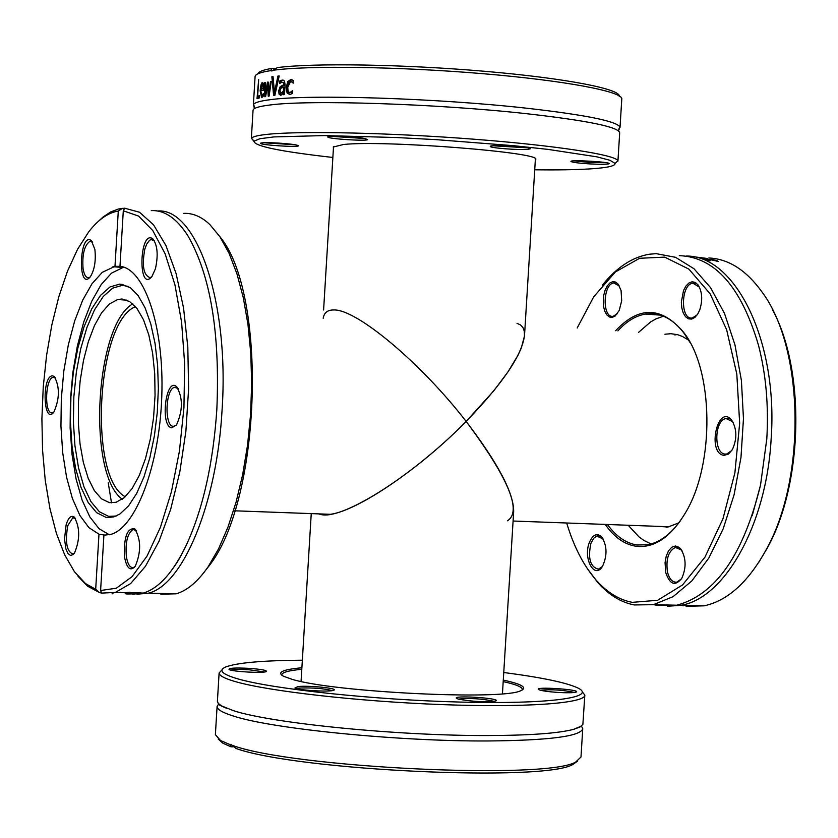 <?xml version="1.0" encoding="UTF-8"?>
<svg xmlns="http://www.w3.org/2000/svg" width="838" height="838" viewBox="0 0 838 838"><rect width="100%" height="100%" fill="white"/><g stroke="black" fill="none" stroke-linecap="round" stroke-linejoin="round"><path stroke-width="1.26" d="M332.864 157.46C280.018 151.5 253.736 146.053 254.029 141.13L259.937 138.71L273.932 136.919L324.212 135.578L396.479 137.526L436.567 139.674L514.333 145.76L547.989 149.384L596.845 156.832L610.001 160.299L615.05 163.389L617.878 160.865C616.611 154.904 556.202 145.519 473.208 139.15C390.351 132.771 301.502 130.791 268.045 134.269C258.146 135.274 252.647 136.615 251.526 138.27L253.914 141.329M617.878 160.865L615.05 163.389C615.553 165.987 607.121 167.83 589.743 168.92C575.528 169.779 557.186 170.072 534.728 169.81M364.362 138.427C354.516 136.542 326.349 135.452 327.836 137.003C327.532 138.857 367.4 141.402 367.662 139.548L364.362 138.427M589.847 163.913C601.129 164.489 607.581 164.416 609.195 163.682C611.311 161.954 569.39 159.534 570.95 161.472C572.312 162.373 578.608 163.18 589.847 163.913M333.461 147.624L333.231 147.027L343.507 144.492C384.296 139.967 543.286 152.516 535.629 159.503L535.335 159.974M527.626 149.384L530.192 148.86C532.465 146.975 488.606 144.356 490.272 146.472C489.884 147.949 518.848 150.201 527.626 149.384M277.724 143.026C266.872 142.47 261.1 142.575 260.398 143.319C260.084 145.016 298.265 147.509 298.464 145.812C297.521 144.817 290.608 143.895 277.724 143.026M253.045 110.407L253.055 110.197C253.39 108.071 258.973 106.353 269.815 105.012C308.971 99.628 436.86 103.755 526.453 113.685C587.648 120.609 618.727 126.988 619.691 132.823L617.931 161.179M619.23 96.548C621.985 89.216 566.069 78.269 484.793 71.303C403.675 64.306 313.443 62.85 277.388 67.595L273.146 70.266C308.195 65.343 399.118 66.631 482.08 73.618C565.2 80.563 623.472 91.646 621.786 99.104L620.026 127.439M273.146 70.266L271.868 70.989L270.695 70.622L271.91 68.391L275.629 68.81M271.229 81.6L269.113 96.087L268.233 96.213L267.563 85.392L265.625 96.611L264.85 96.747L264.483 82.711L265.321 82.553L265.531 93.437L267.416 82.176L268.16 82.051L268.841 92.924L270.464 81.705L271.229 81.6M254.543 107.034L253.547 104.488C254.658 102.55 260.178 100.958 270.129 99.701C309.295 94.149 437.195 98.203 526.788 108.228C585.877 114.953 616.946 121.248 619.984 127.104L618.685 129.251M255.077 76.687L255.098 76.436C255.422 74.132 260.628 72.194 270.695 70.622M277.944 76.059L279.222 75.923L274.864 95.417L273.607 95.553L271.868 76.782L273.041 76.625L274.455 92.232L277.944 76.059L279.159 76.185M283.747 84.743L283.349 82.606L281.945 82.239L279.672 83.412L279.819 80.94L282.155 80.081L284.449 80.961L285.098 84.732L284.501 94.61L283.15 94.704L283.244 93.175L280.772 95.281L279.075 94.16L278.625 90.913L280.227 86.586L283.747 84.743L285.004 84.879L284.595 82.742L283.097 82.386M259.497 97.889L257.015 98.675L258.659 79.631L257.664 96.265L259.633 95.658L259.497 97.889M261.676 97.679L260.126 90.818C260.702 85.151 261.446 82.48 262.357 82.784L263.561 84.072L263.771 88.849L263.687 90.158L260.765 90.818L261.791 95.595L263.404 93.552L263.247 96.171L261.676 97.679M292.106 82.155L290.535 81.6L287.769 87.225L288 90.651L288.911 92.19L290.032 92.473L292.724 90.588L292.556 93.332L289.843 94.61L287.046 92.924L286.303 87.32L287.727 81.632L290.755 79.474L293.342 80.427L293.174 83.172L292.106 82.155L293.227 82.271M271.91 68.391C263.153 69.879 258.502 71.68 257.947 73.786M290.639 92.557L292.64 92.054M293.237 82.176L291.509 81.799M289.969 94.6L288.314 93.06L287.57 87.456L288.995 81.768L291.896 79.62L290.65 79.484M261.393 90.661L261.529 89.058M262.357 84.732L263.205 83.161M262.713 94.778L263.321 94.841M262.671 95.689L263.279 95.626M260.869 88.985L263.059 88.482L262.985 85.675L262.242 84.753L260.869 88.985L263.771 88.723M262.985 85.675L263.802 85.759M263.059 88.482L263.781 88.556M268.118 85.455L268.296 84.376M266.023 94.306L265.992 93.489M269.354 94.589L269.249 92.966M264.483 82.711L265.321 82.805M265.531 93.437L266.159 93.51M267.563 85.392L268.37 85.476M267.416 82.176L268.17 82.26M268.841 92.924L269.606 93.008M270.464 81.705L271.439 81.81M258.314 98.235L258.418 96.339M257.664 96.265L259.602 96.16M284.417 94.61L284.501 93.311L283.244 93.175M280.981 82.564L281.065 81.077L283.516 80.207M279.965 90.137L281.474 86.712L285.004 84.879M281.076 95.228L280.321 94.285L279.955 90.242M284.616 91.29L284.857 87.278L281.233 87.917L279.913 90.63L281.201 93.018L283.359 91.153L284.616 91.29L281.966 93.102M283.359 91.153L283.6 87.142M283.715 85.214L284.983 85.35M280.227 86.586L281.474 86.712M279.819 80.94L281.065 81.077M279.075 94.16L280.321 94.285M274.455 92.232L275.534 92.348M271.868 76.782L273.062 76.918M274.822 95.417L274.508 92.243M364.708 138.49L330.916 136.343M295.405 144.796L263.572 142.732M606.146 162.687L589.952 162.499L574.103 160.854M527.238 147.813L493.341 145.802M617.878 330.884C626.52 321.3 635.77 315.685 645.637 314.041L651.346 313.653C663.256 313.988 674.056 320.388 683.745 332.854L690.041 342.48M680.435 520.723C670.536 534.34 659.757 542.343 648.099 544.721L636.953 545.004C625.871 543.192 616.035 536.351 607.445 524.494M605.214 524.41C614.055 537.053 624.247 544.323 635.791 546.229C654.069 548.419 670.568 537.368 685.275 513.086C715.128 464.451 713.777 368.93 683.096 331.691C661.245 306.352 638.765 306.038 615.658 330.727M577.193 327.993L593.744 296.767L615.364 271.973L639.583 258.282L664.733 257.13L688.92 269.145L710.174 293.876L726.651 329.753L736.812 374.073L739.661 423.169L734.895 472.852L722.953 518.806L704.936 557.186L682.509 584.976L657.62 600.28L632.302 602.354C619.135 599.84 607.121 592.466 596.247 580.231C583.677 565.807 573.821 546.732 566.687 522.996M621.084 290.597L618.297 284.281L615.731 282.092L612.84 281.62L609.928 282.93L607.267 285.873L605.13 290.147L603.716 295.332L603.517 306.394L604.753 311.181L606.754 314.826L609.331 316.974L612.211 317.393L615.134 316.041L619.198 310.5L621.691 300.758L621.084 290.597M589.386 542.406C582.714 558.611 594.781 580.273 602.679 565.954C607.393 555.311 607.089 545.664 601.768 537.022C597.033 532.664 592.906 534.455 589.386 542.406M724.032 455.348L728.484 454.06L732.381 449.566C737.157 438.944 736.979 429.224 731.846 420.404C717.82 402.544 706.497 453.547 724.032 455.348M665.77 572.7C669.95 584.746 675.323 586.548 681.891 578.126C686.511 567.347 686.113 557.595 680.686 548.869L679.052 547.308L675.449 545.999L671.804 547.204L668.588 550.734L666.241 556.128L665.058 562.665L665.77 572.7M699.699 310.008C702.799 300.182 702.275 291.844 698.127 284.972L695.331 282.437L692.136 281.767L688.888 283.024L685.913 286.062L683.515 290.566L681.346 302.047L681.786 307.85L683.221 312.909L685.505 316.701L688.407 318.838L691.643 319.089L694.87 317.424L697.75 313.999L699.699 310.008M651.168 543.977L644.087 540.541L639.017 536.917L628.175 525.258M638.566 332.361L650.602 321.928L656.028 318.869L663.434 316.219M587.145 568.321L597.714 582.452C608.744 594.875 620.948 602.375 634.314 604.942L653.42 604.68L673.061 596.666L691.842 580.933L708.833 558.014L723.173 528.851L734.088 494.776L740.981 457.422L743.463 418.686L741.41 380.504L734.957 344.827L724.482 313.402L710.572 287.664L693.979 268.736L675.543 257.308L656.164 253.663L649.618 254.186C632.522 256.952 616.789 267.259 602.407 285.13M679.304 255.642C714.814 256.983 741.201 286.837 758.474 345.172C765.984 374.24 768.76 405.487 766.801 438.903L760.527 485.076C743.463 554.735 715.547 594.781 676.769 605.214L657.505 605.465L653.923 604.69M708.822 257.978C728.547 258.858 746.26 270.161 761.941 291.907C804.218 348.021 806.554 478.708 765.775 550.43C748.03 582.347 727.478 600.815 704.119 605.832L686.123 606.324L688.019 605.465M758.819 562.256L766.906 548.722C803.213 484.238 805.706 370.302 772.427 309.61M686.27 256.04C735.617 255.391 778.334 341.789 771.128 439.133C766.487 524.724 724.849 598.175 680.99 605.308L667.404 606.262M683.2 605.801L681.043 605.308M693.424 256.606L691.528 256.449M707.419 258.492L696.347 257.088L707.398 258.712M715.987 260.901L708.896 259.371L706.13 259.392L710.236 260.702L708.1 260.524L703.993 259.005L712.97 259.644L716.919 260.618L718.166 261.383L715.987 260.901M702.401 258.062L698.62 257.36L702.391 258.282M651.095 314.449L652.383 313.684M697.174 314.868L692.418 317.937C680.184 320.65 680.676 284.239 692.869 283.192L699.437 287.151M617.323 313.726L613.28 316.23C602.072 318.733 602.69 283.852 613.866 282.951L619.512 286.208M602.323 566.53L598.405 569.201C590.172 566.949 587.7 558.265 590.968 543.139L593.775 538.216L596.824 536.1L603.119 538.949M681.451 578.859L676.863 582.138C672.537 582.567 669.415 579.247 667.509 572.186C665.728 559.239 668.378 550.985 675.449 547.434L681.388 550.011L682.174 551.058M731.825 450.467L726.735 454.007L725.226 454.081C713.473 453.871 714.311 419.723 726.096 418.539L732.506 421.566L733.302 422.74M674.768 334.928L677.167 334.572M666.786 527.207L664.44 526.589M678.874 522.828L668.137 526.976L654.562 526.222M664.911 334.226L670.945 333.713L677.575 334.676L682.446 336.457L688.721 340.218M651.859 314.501L653.2 313.737M503.188 681.608L507.147 682.52C517.13 684.95 522.21 687.233 522.367 689.36L522.2 690.009M281.903 675.313L281.798 674.81C282.039 672.359 288.701 670.526 301.795 669.29M301.889 667.771C282.825 669.489 276.645 672.296 283.349 676.193L292.043 679.304C333.765 692.293 504.277 700.568 521.016 690.564C527.584 687.537 521.665 684.049 503.282 680.089M503.753 672.505C542.375 677.544 567.253 682.792 578.388 688.239C597.044 697.708 547.56 704.339 460.848 702.087C374.418 699.929 272.769 689.129 237.646 678.822C221.965 674.202 218.027 670.232 225.841 666.922C237.175 662.743 262.682 660.491 302.35 660.187M249.567 668.378C235.111 667.656 228.282 668.043 229.078 669.541C232.262 671.667 263.132 673.375 266.254 671.594C267.395 670.4 261.833 669.332 249.567 668.378M458.753 699.217C473.365 701.72 485.705 702.328 495.74 701.018C502.81 698.211 449.765 694.87 456.878 698.567L458.753 699.217M297.982 686.552L294.913 688.029C298.412 690.334 330.266 692.167 333.713 690.25C339.243 688.427 309.128 685.316 297.982 686.552M557.438 692.398C567.169 692.963 573.381 692.869 576.073 692.104C582.546 689.569 532.256 686.27 538.761 689.653C541.453 690.774 547.675 691.685 557.438 692.398M222.028 669.834L219.106 672.987C219.158 675.596 224.448 678.434 234.996 681.514C268.013 691.214 358.224 701.479 441.898 704.601C525.709 707.785 585.563 703.323 584.83 695.1L582.295 691.863M584.809 695.341L582.881 724.388L580.053 726.965L573.831 729.28C558.684 733.313 530.129 735.397 488.156 735.534C398.197 735.953 271.198 723.267 233.236 710.603L221.222 705.743L218.152 703.271L217.409 701.102M582.735 728.903L580.985 757.007L575.811 761.941C547.884 779.937 293.132 767.912 232.367 745.38L236.243 748.575C298.747 770.698 545.611 782.001 573.035 764.371L577.707 760.998M581.436 726.085L582.745 728.641C580.954 736.319 549.309 740.436 487.821 740.97C397.851 741.462 270.863 728.714 232.922 715.893C222.395 712.551 217.115 709.44 217.084 706.549L218.718 703.899M218.163 739.011L222.96 743.254L230.942 746.794L229.989 744.584L220.499 740.509L215.387 734.633M229.989 744.584L232.367 745.38M234.211 746.784L230.942 746.794M540.248 690.187C551.76 689.234 563.167 689.988 574.48 692.45M230.576 670.054C233.792 669.353 240.056 669.269 249.357 669.813L264.651 671.961M296.327 688.532L299.03 688.071C312.658 687.589 323.709 688.438 332.194 690.617M458.271 699.091C470.369 697.928 482.353 698.693 494.221 701.375M517.025 323.321L520.566 324.987L523.006 327.679L524.326 331.356L524.483 336.007L521.299 348.042L517.957 355.312L507.933 371.957L493.771 390.833L466.148 421.43C508.551 478.247 522.304 511.379 507.409 520.817M667.498 527.092L665.466 526.631M502.444 693.78L513.673 511.568C513.83 493.173 497.982 463.121 466.148 421.43C414.244 474.643 343.538 519.811 321.268 514.595L318.461 513.872L330.497 514.312C358.58 510.384 420.299 468.295 466.148 421.43C421.105 363.064 356.38 308.887 333.702 309.955C356.38 308.887 421.105 363.064 466.148 421.43C502.894 383.343 522.357 354.61 524.536 335.2L535.398 158.906M125.271 496.745C88.063 477.807 96.485 321.499 135.515 306.666M323.185 318.272C324.138 312.658 327.648 309.892 333.702 309.955M183.711 213.376C192.782 212.957 201.476 216.665 209.814 224.521L219.954 236.787L229.078 253.317L236.934 273.764L243.292 297.668L247.964 324.421L250.782 353.364L251.662 383.689L250.572 414.601L247.535 445.219L242.653 474.717L236.044 502.297L227.936 527.217L218.55 548.869L208.159 566.729C197.894 581.582 187.23 590.612 176.179 593.807L160.854 594.215M151.846 238.222L150.756 239.637M122.495 299.093L122.264 299.836M108.217 482.751L111.517 502.863M201.581 575.434L210.233 564.372C261.655 496.714 267.312 293.101 219.839 236.63M136.94 594.226L148.452 593.178C182.873 585.123 216.979 504.036 222.08 409.834C229.476 301.722 196.532 207.573 157.586 210.998M124.684 208.201L123.291 210.799L138.574 216.078L152.778 230.555L165.138 253.809L174.953 284.868L181.605 322.232L184.664 363.954L183.931 407.75L179.426 451.169L171.423 491.78L160.393 527.374L147.017 556.118L132.048 576.67L116.304 588.224L100.602 590.507L101.681 593.105L115.361 592.424L130.655 583.562L145.445 566.31L159.021 541.222L170.68 509.315L179.803 472.024L185.9 431.151L188.613 388.759L187.806 346.995L183.553 307.965L176.106 273.586L165.903 245.461L153.501 224.773L139.527 212.244L124.684 208.201L118.483 208.987L110.742 211.92L103.105 216.969L97.135 222.458M101.681 593.105L99.471 592.55L95.689 589.292L98.978 534.194L105.148 535.136L103.912 535.189L100.602 590.507M132.676 594.194L143.392 593.063C158.822 588.36 173.089 572.469 186.204 545.391C202.932 509.106 213.145 463.823 216.833 409.552C220.132 333.021 210.506 275.136 187.953 235.876C176.828 218.435 164.604 210.013 151.28 210.61M78.07 576.335L87.676 586.244L99.471 592.55M112.062 593.775L113.057 593.796M125.606 593.775L135.986 593.849L125.616 593.618M129.209 592.466L127.261 592.937L131.126 593.314L140.585 592.634L130.141 593.524L124.998 593.021L129.22 592.215M95.689 589.292L85.445 583.531L74.414 571.684L64.662 554.798L56.429 533.492L49.913 508.457L45.262 480.457L42.57 450.31L41.9 418.832L43.251 386.873L46.593 355.302L51.83 324.955L58.849 296.652L67.48 271.219L77.505 249.41L88.671 231.917C98.13 219.661 108.008 212.705 118.284 211.061L122.432 208.327M131.671 593.912L126.727 594.016L131.681 593.744M123.291 210.799L119.981 266.274C144.628 268.621 164.269 326.83 161.797 396.165C159.587 465.478 135.777 527.846 110.71 534.424L103.912 535.189M120.62 266.369L114.984 266.316L118.284 211.061M114.984 266.316L102.226 272.392L92.002 283.747L82.711 300.151L74.718 320.807L68.339 344.795L63.814 371.087L61.321 398.584L60.944 426.175L62.703 452.74L66.558 477.157L72.372 498.39L79.914 515.506L88.912 527.647L98.978 534.194M66.108 524.881L64.516 539.033L65.909 548.953L67.899 553.447L70.423 555.437L73.126 554.63L74.425 553.195C80.176 539.431 80.092 527.374 74.194 517.025C71.031 515.035 68.328 517.654 66.108 524.881M94.883 249.441L91.363 240.642C79.201 231.204 77.452 292.389 90.347 276.77C94.537 269.888 96.056 260.786 94.883 249.441M52.689 375.864C41.628 374.984 43.272 426.196 53.883 412.055C59.708 398.71 59.854 386.894 54.344 376.597L52.689 375.864M124.558 557.26C126.863 568.562 130.424 571.579 135.243 566.31C141.255 551.959 141.088 539.442 134.75 528.778C127.051 527.877 123.647 537.378 124.558 557.26M155.439 268.726C158.372 255.213 157.534 245.283 152.914 238.945C139.297 228.376 137.642 293.97 151.982 276.435L155.439 268.726M171.874 427.757L176.546 424.866C182.956 410.379 182.998 397.652 176.65 386.695C165.673 376.576 159.828 427.013 171.874 427.757M123.731 267.133L111.496 273.146L101.168 284.595L91.792 301.135L83.737 321.97L77.337 346.146L72.843 372.617L70.402 400.271L70.13 427.967L72.047 454.563L76.08 478.938L82.082 500.035L89.834 516.899L99.041 528.694L109.317 534.78M135.044 566.593L133.472 567.515C130.1 568.028 127.743 564.414 126.381 556.694C125.229 542.511 127.418 533.45 132.97 529.48L136.269 530.548M74.31 553.352L73.032 554.065C66.736 551.687 64.976 542.228 67.752 525.688L72.801 517.779L75.567 518.628M53.779 412.191L51.747 412.862C44.11 412.904 45.399 378.472 53.077 377.33L55.622 378.148M90.179 276.99L88.88 277.64C86.094 278.007 84.167 275.011 83.067 268.642C82.072 254.48 84.355 245.366 89.907 241.313L92.672 242.287M151.709 276.781L150.107 277.629C143.549 275.461 141.779 265.981 144.796 249.169L146.681 244.12L149.531 240.317L151.06 239.542L154.349 240.778M176.252 425.264L173.319 426.364C164.154 426.312 165.39 388.822 174.597 387.303L178.222 388.602M119.855 284.082L110.04 286.931L100.508 295.385L91.719 308.887L84.062 326.726L77.871 348L73.43 371.695L70.916 396.72L70.434 421.933L72.026 446.193L75.609 468.39L81.066 487.465L88.158 502.475L96.569 512.626L105.923 517.318L107.903 517.57L113.926 516.847L119.991 513.924L128.591 505.848L136.657 493.467L143.853 477.22L149.855 457.747L154.402 435.833L157.282 412.422L158.361 388.507L157.596 365.138L155.03 343.297L150.788 323.929L145.068 307.797L138.123 295.552L130.267 287.602L119.855 284.082M128.528 286.502L122.442 285.308L112.701 288.125L103.242 296.484L94.505 309.861L86.901 327.532L80.762 348.618L76.352 372.093L73.849 396.898L73.377 421.881L74.959 445.921L78.531 467.918L83.947 486.815L90.986 501.679L99.345 511.735L108.636 516.376L116.157 516.03M121.625 299.051L117.718 299.522L109.464 303.953L101.576 312.815L94.432 325.647L88.315 341.799L83.475 360.55L80.134 381.039L78.416 402.397L78.384 423.693L80.05 444.014L83.36 462.461L88.179 478.226L94.317 490.565L101.513 498.851L109.453 502.653L116.073 502.287L124.244 497.657L132.111 488.575L139.307 475.376L145.477 458.637L150.306 439.133L153.553 417.764L155.051 395.588L154.726 373.675L152.6 353.091L148.787 334.823L143.487 319.728L136.971 308.457L129.565 301.481L121.625 299.051M132.771 303.869C94.987 325.113 86.963 474.046 122.243 499.218M291.132 81.653L291.875 81.736M289.938 92.484L291.215 92.62M290.755 79.474L291.76 79.579M287.727 81.632L288.995 81.768M286.303 87.32L287.57 87.456M287.046 92.924L288.314 93.06M260.126 90.818L260.754 90.881M261.791 95.595L263.027 95.721M281.201 93.018L282.448 93.154M283.349 82.606L284.595 82.742M278.625 90.913L279.882 91.049M282.155 80.081L283.412 80.218M716.919 260.618L716.878 261.267M131.126 593.314L131.157 592.78M139.936 593.032L139.967 592.456M125.553 593.252L125.606 592.655M136.238 593.493L136.28 592.895M254.029 141.13L251.526 138.27M251.337 138.741L253.055 110.197M253.369 105.001L255.098 76.436M291.813 81.747L291.195 81.674M291.299 92.609L290.032 92.473M262.902 82.847L262.357 82.784M263.08 95.71L261.844 95.584M281.264 93.018L282.521 93.144M283.265 80.228L282.008 80.092M618.528 130.854L619.984 127.104M253.547 104.488L254.375 108.626M683.745 332.854L683.096 331.691M645.637 314.041L660.47 315.14M596.247 580.231L597.714 582.452M653.42 604.68L676.769 605.214M766.906 548.722L765.775 550.43M680.99 605.308L704.119 605.832M706.088 259.948L706.13 259.392M698.766 286.146L698.127 284.972M692.869 283.192L695.226 283.38M618.957 285.423L618.297 284.281M613.866 282.951L615.899 283.118M602.491 538.132L601.768 537.022M597.358 535.964L599.369 536.037M681.388 550.011L680.686 548.869M675.449 547.434L677.774 547.507M732.506 421.566L731.846 420.404M726.096 418.539L728.62 418.686M760.527 485.076L752.199 515.768M670.285 605.067L664.503 604.931M219.106 672.987L217.398 701.385M573.035 764.371L575.811 761.941M217.084 706.549L215.366 734.947M222.96 743.254L220.499 740.509M231.131 744.416L230.366 744.416M218.624 703.805C217.513 704.098 220.185 705.606 226.648 708.32M581.582 725.97L573.831 729.28M513.086 521.027L669.164 526.767M311.244 513.61L301.062 681.462M330.497 514.312L234.776 510.803M323.604 309.976L333.524 146.556M210.233 564.372L208.159 566.729M176.179 593.807L148.452 593.178M143.392 593.063L140.093 592.99M138.071 592.937L127.816 592.707M125.784 592.665L115.361 592.424M85.445 583.531L87.676 586.244M127.303 592.361L127.261 592.937M122.327 267.427L112.931 266.714M134.771 529.543L132.97 529.48M74.352 517.832L72.801 517.779M54.533 377.414L53.077 377.33M91.478 241.438L89.907 241.313M152.883 239.689L151.06 239.542M135.871 530.182L134.75 528.778M75.294 518.387L74.194 517.025M55.402 377.948L54.344 376.597M92.41 242.046L91.363 240.642M153.983 240.412L152.914 238.945M176.567 387.418L174.597 387.303M177.761 388.162L176.65 386.695M186.204 545.391C180.233 556.841 179.877 559.428 168.71 574.124M124.401 285.433L121.824 284.208M126.967 300.172L117.718 299.522"/></g></svg>
